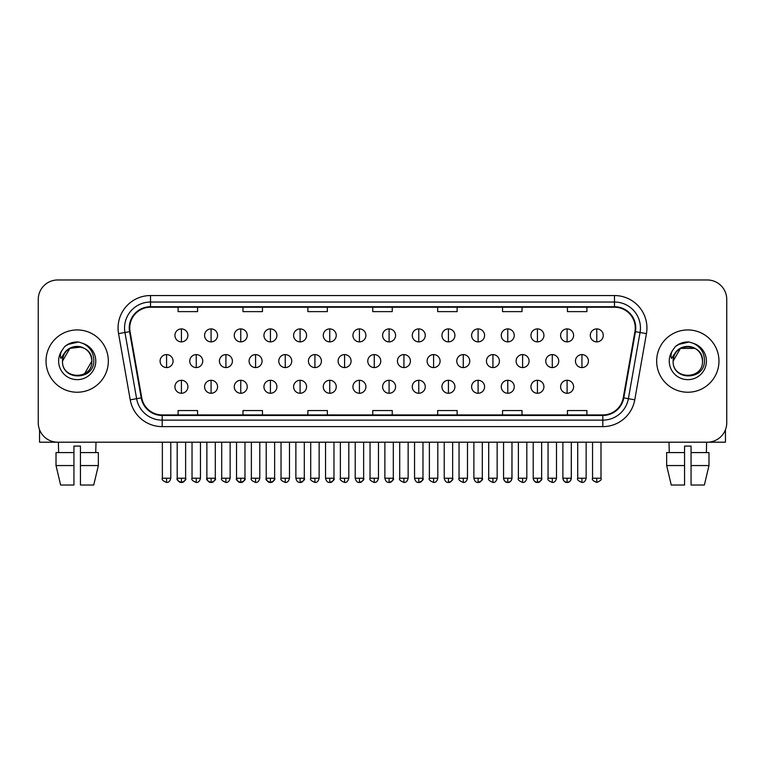<?xml version="1.0" encoding="UTF-8"?>
<svg xmlns="http://www.w3.org/2000/svg" width="765" height="765" viewBox="0 0 765 765"><rect width="100%" height="100%" fill="white"/><g stroke="black" fill="none" stroke-linecap="round" stroke-linejoin="round"><path stroke-width="1.15" d="M46.034 361.09A31.145 31.145 0 0 0 77.189 392.235A31.145 31.145 0 0 0 108.334 361.09A31.145 31.145 0 0 0 77.189 329.935A31.145 31.145 0 0 0 46.034 361.09A31.145 31.145 0 0 0 77.189 392.235A31.145 31.145 0 0 0 108.334 361.09A31.145 31.145 0 0 0 77.189 329.935A31.145 31.145 0 0 0 46.034 361.09M656.666 361.09A31.145 31.145 0 0 0 687.812 392.235A31.145 31.145 0 0 0 718.966 361.09A31.145 31.145 0 0 0 687.812 329.935A31.145 31.145 0 0 0 656.666 361.09A31.145 31.145 0 0 0 687.812 392.235A31.145 31.145 0 0 0 718.966 361.09A31.145 31.145 0 0 0 687.812 329.935A31.145 31.145 0 0 0 656.666 361.09M129.744 327.994A20.77 20.77 0 0 1 150.514 307.224L614.486 307.224A20.77 20.77 0 0 1 634.94 331.599L623.265 397.79A20.77 20.77 0 0 1 602.82 414.946L162.18 414.946A20.77 20.77 0 0 1 141.735 397.79L130.06 331.599A20.77 20.77 0 0 1 129.744 327.994M129.228 327.994A21.286 21.286 0 0 0 129.553 331.685L141.219 397.877A21.286 21.286 0 0 0 162.18 415.462L602.82 415.462A21.286 21.286 0 0 0 623.781 397.877L635.447 331.685A21.286 21.286 0 0 0 614.486 306.708L150.514 306.708A21.286 21.286 0 0 0 129.228 327.994M118.556 333.626A32.446 32.446 0 0 1 150.514 295.548L614.486 295.548A32.446 32.446 0 0 1 646.444 333.626L634.768 399.818A32.446 32.446 0 0 1 602.82 426.631L162.18 426.631A32.446 32.446 0 0 1 130.232 399.818L118.556 333.626L124.953 332.498A25.953 25.953 0 0 1 150.514 302.032L614.486 302.032A25.953 25.953 0 0 1 640.047 332.498L628.381 398.689A25.953 25.953 0 0 1 602.82 420.138L162.18 420.138A25.953 25.953 0 0 1 136.619 398.689L124.953 332.498A25.953 25.953 0 0 1 124.552 327.994M726.75 299.44A19.469 19.469 0 0 0 707.281 279.971L57.719 279.971A19.469 19.469 0 0 0 38.25 299.44L38.25 422.729A19.469 19.469 0 0 0 57.719 442.199L707.281 442.199A19.469 19.469 0 0 0 726.75 422.729L726.75 299.44L726.75 422.729M623.781 397.877L628.381 398.689L640.047 332.498L646.444 333.626M372.765 307.224L372.765 311.623L392.235 311.623L392.235 307.224M307.874 307.224L307.874 311.623L327.344 311.623L327.344 307.224M242.983 307.224L242.983 311.623L262.452 311.623L262.452 307.224M178.092 307.224L178.092 311.623L197.561 311.623L197.561 307.224M437.657 307.224L437.657 311.623L457.126 311.623L457.126 307.224M502.548 307.224L502.548 311.623L522.017 311.623L522.017 307.224M567.439 307.224L567.439 311.623L586.908 311.623L586.908 307.224M392.235 414.946L392.235 410.547L372.765 410.547L372.765 414.946M327.344 414.946L327.344 410.547L307.874 410.547L307.874 414.946M262.452 414.946L262.452 410.547L242.983 410.547L242.983 414.946M197.561 414.946L197.561 410.547L178.092 410.547L178.092 414.946M457.126 414.946L457.126 410.547L437.657 410.547L437.657 414.946M522.017 414.946L522.017 410.547L502.548 410.547L502.548 414.946M586.908 414.946L586.908 410.547L567.439 410.547L567.439 414.946M38.25 299.44L38.25 422.729M707.281 279.971L57.719 279.971M57.719 442.199L707.281 442.199M181.41 328.902A6.493 6.493 0 0 0 174.927 335.386A6.493 6.493 0 0 0 181.41 341.878A6.493 6.493 0 0 0 187.903 335.386A6.493 6.493 0 0 0 181.41 328.902L181.41 341.878A6.493 6.493 0 0 0 187.903 335.386A6.493 6.493 0 0 0 181.41 328.902M166.579 354.597A6.493 6.493 0 0 0 160.086 361.09A6.493 6.493 0 0 0 166.579 367.573A6.493 6.493 0 0 0 173.072 361.09A6.493 6.493 0 0 0 166.579 354.597L166.579 367.573A6.493 6.493 0 0 0 173.072 361.09A6.493 6.493 0 0 0 166.579 354.597M181.41 380.291A6.493 6.493 0 0 0 174.927 386.784A6.493 6.493 0 0 0 181.41 393.267A6.493 6.493 0 0 0 187.903 386.784A6.493 6.493 0 0 0 181.41 380.291L181.41 393.267A6.493 6.493 0 0 0 187.903 386.784A6.493 6.493 0 0 0 181.41 380.291M211.083 328.902A6.493 6.493 0 0 0 204.59 335.386A6.493 6.493 0 0 0 211.083 341.878A6.493 6.493 0 0 0 217.576 335.386A6.493 6.493 0 0 0 211.083 328.902L211.083 341.878A6.493 6.493 0 0 0 217.576 335.386A6.493 6.493 0 0 0 211.083 328.902M240.755 328.902A6.493 6.493 0 0 0 234.262 335.386A6.493 6.493 0 0 0 240.755 341.878A6.493 6.493 0 0 0 247.238 335.386A6.493 6.493 0 0 0 240.755 328.902L240.755 341.878A6.493 6.493 0 0 0 247.238 335.386A6.493 6.493 0 0 0 240.755 328.902M270.418 328.902A6.493 6.493 0 0 0 263.935 335.386A6.493 6.493 0 0 0 270.418 341.878A6.493 6.493 0 0 0 276.911 335.386A6.493 6.493 0 0 0 270.418 328.902L270.418 341.878A6.493 6.493 0 0 0 276.911 335.386A6.493 6.493 0 0 0 270.418 328.902M300.09 328.902A6.493 6.493 0 0 0 293.597 335.386A6.493 6.493 0 0 0 300.09 341.878A6.493 6.493 0 0 0 306.574 335.386A6.493 6.493 0 0 0 300.09 328.902L300.09 341.878A6.493 6.493 0 0 0 306.574 335.386A6.493 6.493 0 0 0 300.09 328.902M196.251 354.597A6.493 6.493 0 0 0 189.758 361.09A6.493 6.493 0 0 0 196.251 367.573A6.493 6.493 0 0 0 202.735 361.09A6.493 6.493 0 0 0 196.251 354.597L196.251 367.573A6.493 6.493 0 0 0 202.735 361.09A6.493 6.493 0 0 0 196.251 354.597M225.914 354.597A6.493 6.493 0 0 0 219.431 361.09A6.493 6.493 0 0 0 225.914 367.573A6.493 6.493 0 0 0 232.407 361.09A6.493 6.493 0 0 0 225.914 354.597L225.914 367.573A6.493 6.493 0 0 0 232.407 361.09A6.493 6.493 0 0 0 225.914 354.597M255.586 354.597A6.493 6.493 0 0 0 249.094 361.09A6.493 6.493 0 0 0 255.586 367.573A6.493 6.493 0 0 0 262.07 361.09A6.493 6.493 0 0 0 255.586 354.597L255.586 367.573A6.493 6.493 0 0 0 262.07 361.09A6.493 6.493 0 0 0 255.586 354.597M211.083 380.291A6.493 6.493 0 0 0 204.59 386.784A6.493 6.493 0 0 0 211.083 393.267A6.493 6.493 0 0 0 217.576 386.784A6.493 6.493 0 0 0 211.083 380.291L211.083 393.267A6.493 6.493 0 0 0 217.576 386.784A6.493 6.493 0 0 0 211.083 380.291M240.755 380.291A6.493 6.493 0 0 0 234.262 386.784A6.493 6.493 0 0 0 240.755 393.267A6.493 6.493 0 0 0 247.238 386.784A6.493 6.493 0 0 0 240.755 380.291L240.755 393.267A6.493 6.493 0 0 0 247.238 386.784A6.493 6.493 0 0 0 240.755 380.291M270.418 380.291A6.493 6.493 0 0 0 263.935 386.784A6.493 6.493 0 0 0 270.418 393.267A6.493 6.493 0 0 0 276.911 386.784A6.493 6.493 0 0 0 270.418 380.291L270.418 393.267A6.493 6.493 0 0 0 276.911 386.784A6.493 6.493 0 0 0 270.418 380.291M300.09 380.291A6.493 6.493 0 0 0 293.597 386.784A6.493 6.493 0 0 0 300.09 393.267A6.493 6.493 0 0 0 306.574 386.784A6.493 6.493 0 0 0 300.09 380.291L300.09 393.267A6.493 6.493 0 0 0 306.574 386.784A6.493 6.493 0 0 0 300.09 380.291M63.199 356.672L62.501 361.09C61.697 381.008 93.923 380.645 93.818 361.09C93.875 352.99 90.26 347.119 82.983 343.447L78.594 342.012C73.306 341.697 68.64 343.246 64.604 346.669L61.965 350.466C60.349 353.181 59.995 355.821 60.904 358.383L65.627 351.374C70.026 346.975 75.266 345.522 81.339 347.014A14.669 14.669 0 0 0 63.199 356.672M62.52 361.09L69.854 348.381L81.348 347.023C87.889 349.347 91.398 354.042 91.857 361.09C92.756 380.014 61.621 380.014 62.52 361.09C61.621 342.165 92.756 342.165 91.857 361.09L84.523 373.789M65.149 346.21L70.208 343.275M71.461 342.835L76.902 341.955M78.479 342.003L67.616 344.518L64.652 346.641L67.616 344.518L77.332 341.955L67.616 344.518L64.652 346.641L67.616 344.518L77.332 341.955M673.822 356.672L673.124 361.09C672.32 381.008 704.555 380.645 704.441 361.09C704.508 352.99 700.893 347.119 693.606 343.447L689.227 342.012C683.939 341.697 679.272 343.246 675.237 346.669L672.588 350.466C670.981 353.181 670.628 355.821 671.527 358.383L676.26 351.374C680.659 346.975 685.899 345.522 691.971 347.014A14.669 14.669 0 0 0 673.822 356.672M702.48 361.09C703.379 380.014 672.244 380.014 673.143 361.09C672.244 342.165 703.379 342.165 702.48 361.09C702.031 354.042 698.522 349.347 691.971 347.014M673.143 361.09L680.477 348.381L695.146 348.381M675.782 346.21L680.831 343.275M682.093 342.835L687.534 341.955M689.112 342.003L678.249 344.518L675.275 346.641L678.249 344.518L687.965 341.955L678.249 344.518L675.275 346.641L678.249 344.518L687.965 341.955M39.55 429.72L39.55 442.199L114.827 442.199M725.45 429.72L725.45 442.199L650.173 442.199M56.017 452.584L56.017 465.56L60.626 485.029L56.017 465.56L56.017 452.584L73.937 452.584L73.937 446.091L80.43 446.091L80.43 452.584L98.35 452.584L98.35 465.56L93.741 485.029L98.35 465.56L80.43 465.56L80.43 452.584M96.008 442.199L95.721 452.584M73.937 452.584L73.937 485.029L60.626 485.029M56.017 465.56L73.937 465.56M93.741 485.029L80.43 485.029L80.43 465.56M58.37 442.199L58.647 452.584M666.65 452.584L666.65 465.56L671.259 485.029L666.65 465.56L666.65 452.584L684.57 452.584L684.57 446.091L691.063 446.091L691.063 452.584L708.983 452.584L708.983 465.56L704.374 485.029L708.983 465.56L691.063 465.56L691.063 452.584M706.631 442.199L706.353 452.584M684.57 452.584L684.57 485.029L671.259 485.029M666.65 465.56L684.57 465.56M704.374 485.029L691.063 485.029L691.063 465.56M668.993 442.199L669.279 452.584M285.249 354.597A6.493 6.493 0 0 0 278.766 361.09A6.493 6.493 0 0 0 285.249 367.573A6.493 6.493 0 0 0 291.742 361.09A6.493 6.493 0 0 0 285.249 354.597L285.249 367.573A6.493 6.493 0 0 0 291.742 361.09A6.493 6.493 0 0 0 285.249 354.597M329.753 328.902A6.493 6.493 0 0 0 323.27 335.386A6.493 6.493 0 0 0 329.753 341.878A6.493 6.493 0 0 0 336.246 335.386A6.493 6.493 0 0 0 329.753 328.902L329.753 341.878A6.493 6.493 0 0 0 336.246 335.386A6.493 6.493 0 0 0 329.753 328.902M359.426 328.902A6.493 6.493 0 0 0 352.933 335.386A6.493 6.493 0 0 0 359.426 341.878A6.493 6.493 0 0 0 365.909 335.386A6.493 6.493 0 0 0 359.426 328.902L359.426 341.878A6.493 6.493 0 0 0 365.909 335.386A6.493 6.493 0 0 0 359.426 328.902M389.089 328.902A6.493 6.493 0 0 0 382.605 335.386A6.493 6.493 0 0 0 389.089 341.878A6.493 6.493 0 0 0 395.582 335.386A6.493 6.493 0 0 0 389.089 328.902L389.089 341.878A6.493 6.493 0 0 0 395.582 335.386A6.493 6.493 0 0 0 389.089 328.902M418.761 328.902A6.493 6.493 0 0 0 412.268 335.386A6.493 6.493 0 0 0 418.761 341.878A6.493 6.493 0 0 0 425.254 335.386A6.493 6.493 0 0 0 418.761 328.902L418.761 341.878A6.493 6.493 0 0 0 425.254 335.386A6.493 6.493 0 0 0 418.761 328.902M314.922 354.597A6.493 6.493 0 0 0 308.429 361.09A6.493 6.493 0 0 0 314.922 367.573A6.493 6.493 0 0 0 321.415 361.09A6.493 6.493 0 0 0 314.922 354.597L314.922 367.573A6.493 6.493 0 0 0 321.415 361.09A6.493 6.493 0 0 0 314.922 354.597M344.594 354.597A6.493 6.493 0 0 0 338.101 361.09A6.493 6.493 0 0 0 344.594 367.573A6.493 6.493 0 0 0 351.078 361.09A6.493 6.493 0 0 0 344.594 354.597L344.594 367.573A6.493 6.493 0 0 0 351.078 361.09A6.493 6.493 0 0 0 344.594 354.597M374.257 354.597A6.493 6.493 0 0 0 367.774 361.09A6.493 6.493 0 0 0 374.257 367.573A6.493 6.493 0 0 0 380.75 361.09A6.493 6.493 0 0 0 374.257 354.597L374.257 367.573A6.493 6.493 0 0 0 380.75 361.09A6.493 6.493 0 0 0 374.257 354.597M403.93 354.597A6.493 6.493 0 0 0 397.437 361.09A6.493 6.493 0 0 0 403.93 367.573A6.493 6.493 0 0 0 410.413 361.09A6.493 6.493 0 0 0 403.93 354.597L403.93 367.573A6.493 6.493 0 0 0 410.413 361.09A6.493 6.493 0 0 0 403.93 354.597M329.753 380.291A6.493 6.493 0 0 0 323.27 386.784A6.493 6.493 0 0 0 329.753 393.267A6.493 6.493 0 0 0 336.246 386.784A6.493 6.493 0 0 0 329.753 380.291L329.753 393.267A6.493 6.493 0 0 0 336.246 386.784A6.493 6.493 0 0 0 329.753 380.291M359.426 380.291A6.493 6.493 0 0 0 352.933 386.784A6.493 6.493 0 0 0 359.426 393.267A6.493 6.493 0 0 0 365.909 386.784A6.493 6.493 0 0 0 359.426 380.291L359.426 393.267A6.493 6.493 0 0 0 365.909 386.784A6.493 6.493 0 0 0 359.426 380.291M389.089 380.291A6.493 6.493 0 0 0 382.605 386.784A6.493 6.493 0 0 0 389.089 393.267A6.493 6.493 0 0 0 395.582 386.784A6.493 6.493 0 0 0 389.089 380.291L389.089 393.267A6.493 6.493 0 0 0 395.582 386.784A6.493 6.493 0 0 0 389.089 380.291M448.433 328.902A6.493 6.493 0 0 0 441.941 335.386A6.493 6.493 0 0 0 448.433 341.878A6.493 6.493 0 0 0 454.917 335.386A6.493 6.493 0 0 0 448.433 328.902L448.433 341.878A6.493 6.493 0 0 0 454.917 335.386A6.493 6.493 0 0 0 448.433 328.902M478.096 328.902A6.493 6.493 0 0 0 471.613 335.386A6.493 6.493 0 0 0 478.096 341.878A6.493 6.493 0 0 0 484.589 335.386A6.493 6.493 0 0 0 478.096 328.902L478.096 341.878A6.493 6.493 0 0 0 484.589 335.386A6.493 6.493 0 0 0 478.096 328.902M507.769 328.902A6.493 6.493 0 0 0 501.276 335.386A6.493 6.493 0 0 0 507.769 341.878A6.493 6.493 0 0 0 514.252 335.386A6.493 6.493 0 0 0 507.769 328.902L507.769 341.878A6.493 6.493 0 0 0 514.252 335.386A6.493 6.493 0 0 0 507.769 328.902M537.432 328.902A6.493 6.493 0 0 0 530.948 335.386A6.493 6.493 0 0 0 537.432 341.878A6.493 6.493 0 0 0 543.925 335.386A6.493 6.493 0 0 0 537.432 328.902L537.432 341.878A6.493 6.493 0 0 0 543.925 335.386A6.493 6.493 0 0 0 537.432 328.902M567.104 328.902A6.493 6.493 0 0 0 560.611 335.386A6.493 6.493 0 0 0 567.104 341.878A6.493 6.493 0 0 0 573.597 335.386A6.493 6.493 0 0 0 567.104 328.902L567.104 341.878A6.493 6.493 0 0 0 573.597 335.386A6.493 6.493 0 0 0 567.104 328.902M596.777 328.902A6.493 6.493 0 0 0 590.284 335.386A6.493 6.493 0 0 0 596.777 341.878A6.493 6.493 0 0 0 603.26 335.386A6.493 6.493 0 0 0 596.777 328.902L596.777 341.878A6.493 6.493 0 0 0 603.26 335.386A6.493 6.493 0 0 0 596.777 328.902M433.592 354.597A6.493 6.493 0 0 0 427.109 361.09A6.493 6.493 0 0 0 433.592 367.573A6.493 6.493 0 0 0 440.085 361.09A6.493 6.493 0 0 0 433.592 354.597L433.592 367.573A6.493 6.493 0 0 0 440.085 361.09A6.493 6.493 0 0 0 433.592 354.597M463.265 354.597A6.493 6.493 0 0 0 456.772 361.09A6.493 6.493 0 0 0 463.265 367.573A6.493 6.493 0 0 0 469.758 361.09A6.493 6.493 0 0 0 463.265 354.597L463.265 367.573A6.493 6.493 0 0 0 469.758 361.09A6.493 6.493 0 0 0 463.265 354.597M492.937 354.597A6.493 6.493 0 0 0 486.444 361.09A6.493 6.493 0 0 0 492.937 367.573A6.493 6.493 0 0 0 499.421 361.09A6.493 6.493 0 0 0 492.937 354.597L492.937 367.573A6.493 6.493 0 0 0 499.421 361.09A6.493 6.493 0 0 0 492.937 354.597M522.6 354.597A6.493 6.493 0 0 0 516.107 361.09A6.493 6.493 0 0 0 522.6 367.573A6.493 6.493 0 0 0 529.093 361.09A6.493 6.493 0 0 0 522.6 354.597L522.6 367.573A6.493 6.493 0 0 0 529.093 361.09A6.493 6.493 0 0 0 522.6 354.597M552.273 354.597A6.493 6.493 0 0 0 545.78 361.09A6.493 6.493 0 0 0 552.273 367.573A6.493 6.493 0 0 0 558.756 361.09A6.493 6.493 0 0 0 552.273 354.597L552.273 367.573A6.493 6.493 0 0 0 558.756 361.09A6.493 6.493 0 0 0 552.273 354.597M581.935 354.597A6.493 6.493 0 0 0 575.452 361.09A6.493 6.493 0 0 0 581.935 367.573A6.493 6.493 0 0 0 588.428 361.09A6.493 6.493 0 0 0 581.935 354.597L581.935 367.573A6.493 6.493 0 0 0 588.428 361.09A6.493 6.493 0 0 0 581.935 354.597M418.761 380.291A6.493 6.493 0 0 0 412.268 386.784A6.493 6.493 0 0 0 418.761 393.267A6.493 6.493 0 0 0 425.254 386.784A6.493 6.493 0 0 0 418.761 380.291L418.761 393.267A6.493 6.493 0 0 0 425.254 386.784A6.493 6.493 0 0 0 418.761 380.291M448.433 380.291A6.493 6.493 0 0 0 441.941 386.784A6.493 6.493 0 0 0 448.433 393.267A6.493 6.493 0 0 0 454.917 386.784A6.493 6.493 0 0 0 448.433 380.291L448.433 393.267A6.493 6.493 0 0 0 454.917 386.784A6.493 6.493 0 0 0 448.433 380.291M478.096 380.291A6.493 6.493 0 0 0 471.613 386.784A6.493 6.493 0 0 0 478.096 393.267A6.493 6.493 0 0 0 484.589 386.784A6.493 6.493 0 0 0 478.096 380.291L478.096 393.267A6.493 6.493 0 0 0 484.589 386.784A6.493 6.493 0 0 0 478.096 380.291M507.769 380.291A6.493 6.493 0 0 0 501.276 386.784A6.493 6.493 0 0 0 507.769 393.267A6.493 6.493 0 0 0 514.252 386.784A6.493 6.493 0 0 0 507.769 380.291L507.769 393.267A6.493 6.493 0 0 0 514.252 386.784A6.493 6.493 0 0 0 507.769 380.291M537.432 380.291A6.493 6.493 0 0 0 530.948 386.784A6.493 6.493 0 0 0 537.432 393.267A6.493 6.493 0 0 0 543.925 386.784A6.493 6.493 0 0 0 537.432 380.291L537.432 393.267A6.493 6.493 0 0 0 543.925 386.784A6.493 6.493 0 0 0 537.432 380.291M567.104 380.291A6.493 6.493 0 0 0 560.611 386.784A6.493 6.493 0 0 0 567.104 393.267A6.493 6.493 0 0 0 573.597 386.784A6.493 6.493 0 0 0 567.104 380.291L567.104 393.267A6.493 6.493 0 0 0 573.597 386.784A6.493 6.493 0 0 0 567.104 380.291M614.486 295.548L614.486 306.708M124.953 332.498L129.553 331.685M162.18 426.631L162.18 415.462M602.82 415.462L602.82 426.631M130.232 399.818L141.219 397.877M635.447 331.685L640.047 332.498M150.514 295.548L150.514 306.708M628.381 398.689L634.768 399.818M166.579 478.211L162.362 478.211C161.501 479.559 162.916 480.965 166.579 482.438L166.579 478.211L170.796 478.211L170.796 442.199M181.41 478.211L177.193 478.211C176.342 479.559 177.748 480.965 181.41 482.438L181.41 478.211L185.627 478.211C186.488 479.559 185.082 480.965 181.41 482.438C179.335 482.629 177.929 481.223 177.193 478.211L177.193 442.199M196.251 478.211L192.034 478.211C191.173 479.559 192.579 480.965 196.251 482.438L196.251 478.211L200.468 478.211L200.468 442.199M225.914 478.211L221.697 478.211C220.846 479.559 222.252 480.965 225.914 482.438L225.914 478.211L230.131 478.211L230.131 442.199M255.586 478.211L251.369 478.211C250.509 479.559 251.915 480.965 255.586 482.438L255.586 478.211L259.804 478.211L259.804 442.199M211.083 478.211L206.866 478.211C206.005 479.559 207.411 480.965 211.083 482.438L211.083 478.211L215.3 478.211C216.16 479.559 214.755 480.965 211.083 482.438C209.008 482.629 207.602 481.223 206.866 478.211L206.866 442.199M240.755 478.211L236.528 478.211C235.677 479.559 237.083 480.965 240.755 482.438L240.755 478.211L244.972 478.211C245.823 479.559 244.418 480.965 240.755 482.438C238.67 482.629 237.265 481.223 236.528 478.211L236.528 442.199M270.418 478.211L266.201 478.211C265.35 479.559 266.755 480.965 270.418 482.438L270.418 478.211L274.635 478.211C275.496 479.559 274.09 480.965 270.418 482.438C268.343 482.629 266.937 481.223 266.201 478.211L266.201 442.199M300.09 478.211L295.873 478.211C296.61 481.223 298.015 482.629 300.09 482.438L300.09 478.211L304.307 478.211C305.159 479.559 303.753 480.965 300.09 482.438C302.165 482.629 303.571 481.223 304.307 478.211L304.307 442.199M61.965 350.466A18.561 18.561 0 0 0 77.189 379.65A18.561 18.561 0 0 0 82.983 343.447M672.588 350.466A18.561 18.561 0 0 0 687.812 379.65A18.561 18.561 0 0 0 693.606 343.447M285.249 478.211L281.032 478.211C280.181 479.559 281.587 480.965 285.249 482.438L285.249 478.211L289.476 478.211L289.476 442.199M314.922 478.211L310.705 478.211C309.844 479.559 311.25 480.965 314.922 482.438L314.922 478.211L319.139 478.211L319.139 442.199M344.594 478.211L340.368 478.211C339.517 479.559 340.922 480.965 344.594 482.438L344.594 478.211L348.811 478.211L348.811 442.199M374.257 478.211L370.04 478.211C369.189 479.559 370.595 480.965 374.257 482.438L374.257 478.211L378.474 478.211L378.474 442.199M403.93 478.211L399.713 478.211C398.852 479.559 400.258 480.965 403.93 482.438L403.93 478.211L408.147 478.211L408.147 442.199M329.753 478.211L325.536 478.211C326.272 481.223 327.678 482.629 329.753 482.438L329.753 478.211L333.97 478.211C334.831 479.559 333.425 480.965 329.753 482.438C331.828 482.629 333.234 481.223 333.97 478.211L333.97 442.199M359.426 478.211L355.209 478.211C355.945 481.223 357.351 482.629 359.426 482.438L359.426 478.211L363.643 478.211C364.494 479.559 363.088 480.965 359.426 482.438C361.501 482.629 362.906 481.223 363.643 478.211L363.643 442.199M389.089 478.211L384.872 478.211C385.608 481.223 387.014 482.629 389.089 482.438L389.089 478.211L393.315 478.211C394.166 479.559 392.761 480.965 389.089 482.438C391.173 482.629 392.579 481.223 393.315 478.211L393.315 442.199M596.777 478.211L592.55 478.211C591.699 479.559 593.105 480.965 596.777 482.438L596.777 478.211L600.994 478.211L600.994 442.199M433.592 478.211L429.375 478.211C428.524 479.559 429.93 480.965 433.592 482.438L433.592 478.211L437.81 478.211L437.81 442.199M463.265 478.211L459.048 478.211C458.187 479.559 459.593 480.965 463.265 482.438L463.265 478.211L467.482 478.211L467.482 442.199M492.937 478.211L488.711 478.211C487.86 479.559 489.265 480.965 492.937 482.438L492.937 478.211L497.154 478.211L497.154 442.199M522.6 478.211L518.383 478.211C517.523 479.559 518.938 480.965 522.6 482.438L522.6 478.211L526.817 478.211L526.817 442.199M552.273 478.211L548.056 478.211C547.195 479.559 548.601 480.965 552.273 482.438L552.273 478.211L556.49 478.211L556.49 442.199M581.935 478.211L577.718 478.211C576.867 479.559 578.273 480.965 581.935 482.438L581.935 478.211L586.153 478.211L586.153 442.199M418.761 478.211L414.544 478.211C415.28 481.223 416.686 482.629 418.761 482.438L418.761 478.211L422.978 478.211C423.839 479.559 422.433 480.965 418.761 482.438C420.836 482.629 422.242 481.223 422.978 478.211L422.978 442.199M448.433 478.211L444.216 478.211C444.953 481.223 446.358 482.629 448.433 482.438L448.433 478.211L452.651 478.211C453.502 479.559 452.096 480.965 448.433 482.438C450.509 482.629 451.914 481.223 452.651 478.211L452.651 442.199M478.096 478.211L473.879 478.211C474.616 481.223 476.021 482.629 478.096 482.438L478.096 478.211L482.313 478.211C483.174 479.559 481.768 480.965 478.096 482.438C480.171 482.629 481.577 481.223 482.313 478.211L482.313 442.199M503.552 442.199L503.552 478.211C504.288 481.223 505.694 482.629 507.769 482.438L507.769 478.211L503.552 478.211L503.6 478.842M511.938 478.842L511.986 442.199L511.986 478.211L507.769 478.211M537.432 478.211L541.649 478.211C542.509 479.559 541.104 480.965 537.432 482.438L537.432 478.211L533.215 478.211L533.262 478.842M562.887 442.199L562.887 478.211C563.623 481.223 565.029 482.629 567.104 482.438L567.104 478.211L562.887 478.211L562.935 478.842M571.273 478.842L571.321 442.199L571.321 478.211L567.104 478.211M162.362 478.211L162.362 442.199M170.796 478.211C170.06 481.223 168.654 482.629 166.579 482.438M181.41 482.438C183.485 482.629 184.891 481.223 185.627 478.211L185.627 442.199M192.034 478.211L192.034 442.199M200.468 478.211C199.732 481.223 198.326 482.629 196.251 482.438M221.697 478.211L221.697 442.199M230.131 478.211C229.395 481.223 227.989 482.629 225.914 482.438M251.369 478.211L251.369 442.199M259.804 478.211C259.067 481.223 257.662 482.629 255.586 482.438M211.083 482.438C213.158 482.629 214.563 481.223 215.3 478.211L215.3 442.199M240.755 482.438C242.83 482.629 244.236 481.223 244.972 478.211L244.972 442.199M270.418 482.438C272.493 482.629 273.899 481.223 274.635 478.211L274.635 442.199M295.873 478.211L295.873 442.199M281.032 478.211L281.032 442.199M289.476 478.211C288.74 481.223 287.324 482.629 285.249 482.438M310.705 478.211L310.705 442.199M319.139 478.211C318.403 481.223 316.997 482.629 314.922 482.438M340.368 478.211L340.368 442.199M348.811 478.211C348.075 481.223 346.669 482.629 344.594 482.438M370.04 478.211L370.04 442.199M378.474 478.211C377.738 481.223 376.332 482.629 374.257 482.438M399.713 478.211L399.713 442.199M408.147 478.211C407.41 481.223 406.005 482.629 403.93 482.438M325.536 478.211L325.536 442.199M355.209 478.211L355.209 442.199M384.872 478.211L384.872 442.199M503.839 479.76L504.785 481.195L507.138 482.39M511.689 479.76L510.752 481.195L508.39 482.39M533.511 479.76L534.448 481.195L536.81 482.39M541.649 478.211L541.649 442.199L541.649 478.211C540.912 481.223 539.507 482.629 537.432 482.438C535.357 482.629 533.951 481.223 533.215 478.211L533.215 442.199M563.183 479.76L564.121 481.195L566.473 482.39M571.025 479.76L570.088 481.195L567.726 482.39M592.55 478.211L592.55 442.199M600.994 478.211C601.845 479.559 600.439 480.965 596.777 482.438M429.375 478.211L429.375 442.199M437.81 478.211C437.073 481.223 435.668 482.629 433.592 482.438M459.048 478.211L459.048 442.199M467.482 478.211C466.746 481.223 465.34 482.629 463.265 482.438M488.711 478.211L488.711 442.199M497.154 478.211C496.418 481.223 495.012 482.629 492.937 482.438M518.383 478.211L518.383 442.199M526.817 478.211C526.081 481.223 524.675 482.629 522.6 482.438M548.056 478.211L548.056 442.199M556.49 478.211C555.753 481.223 554.348 482.629 552.273 482.438M577.718 478.211L577.718 442.199M586.153 478.211C585.416 481.223 584.011 482.629 581.935 482.438M414.544 478.211L414.544 442.199M444.216 478.211L444.216 442.199M473.879 478.211L473.879 442.199M511.986 478.211C511.25 481.223 509.844 482.629 507.769 482.438M571.321 478.211C570.585 481.223 569.179 482.629 567.104 482.438"/></g></svg>
